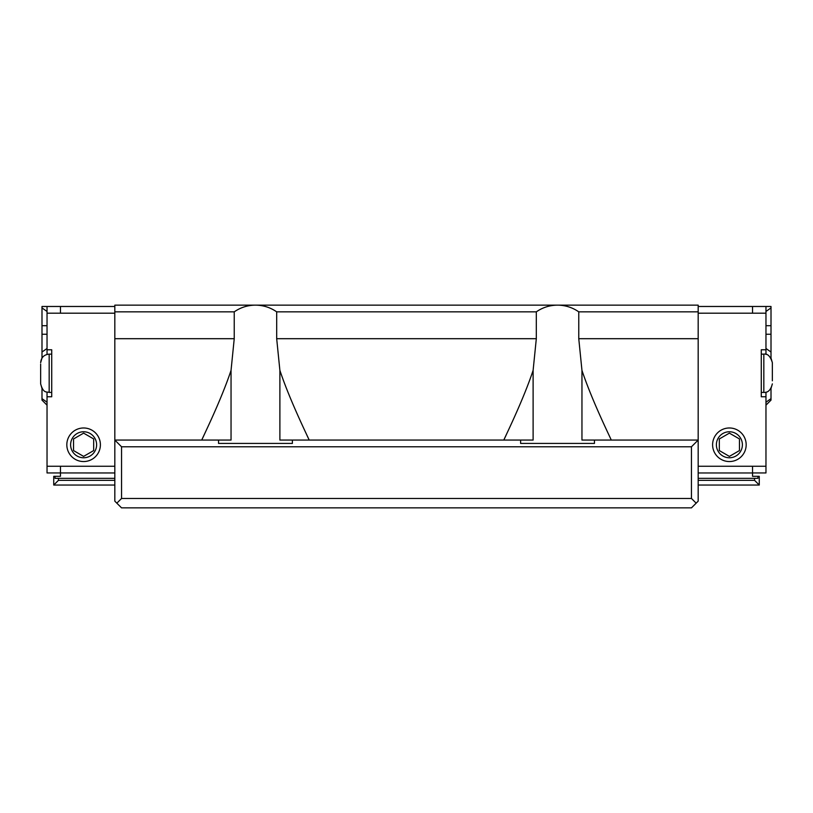 <?xml version="1.0" encoding="UTF-8"?>
<svg xmlns="http://www.w3.org/2000/svg" width="813" height="813" viewBox="0 0 813 813"><rect width="100%" height="100%" fill="white"/><g stroke="black" fill="none" stroke-linecap="round" stroke-linejoin="round"><path stroke-width="1.22" d="M698.174 311.846L698.174 305.139L557.535 305.139C565.299 305.2 572.382 307.436 578.765 311.846L698.174 311.846L698.174 501.154L696.162 503.166L691.457 498.471L121.544 498.471L116.838 503.166L121.544 507.861L691.457 507.861L696.162 503.166M114.826 311.846L234.235 311.846C240.618 307.436 247.701 305.2 255.465 305.139L114.826 305.139L114.826 501.154L116.838 503.166M121.544 498.471L121.544 446.774L691.457 446.774L691.457 498.471M691.457 446.774L698.174 440.067L581.956 440.067L581.956 370.352L578.765 338.696L578.765 311.846M611.244 440.067C611.6 440.179 592.21 401.337 581.956 370.352M536.316 311.846L276.684 311.846C270.302 307.436 263.219 305.2 255.465 305.139L557.535 305.139C549.781 305.2 542.698 307.436 536.316 311.846L536.316 338.696L276.684 338.696L279.885 370.352L279.885 440.067L292.385 440.067L292.385 443.42L218.545 443.42L218.545 440.067L114.826 440.067L121.544 446.774M234.235 311.846L234.235 338.696L231.044 370.352C220.79 401.348 201.39 440.199 201.756 440.067L206.065 430.748M231.044 370.352L231.044 440.067L218.545 440.067M594.455 440.067L594.455 443.42L520.615 443.42L520.615 440.067L533.115 440.067L533.115 370.352L536.316 338.696M520.615 440.067L292.385 440.067M276.684 311.846L276.684 338.696M506.255 434.843L503.836 440.067C503.46 440.209 522.871 401.358 533.115 370.352M306.745 434.843L309.164 440.067C309.54 440.209 290.129 401.358 279.885 370.352M40.65 364.051L40.65 383.878L40.65 364.051M83.617 457.77A13.008 13.008 0 0 1 70.609 444.762A13.008 13.008 0 0 1 83.617 431.764A13.008 13.008 0 0 1 96.615 444.762A13.008 13.008 0 0 1 83.617 457.77M93.678 438.949L93.678 450.575L83.617 456.388L73.546 450.575L73.546 438.949L83.617 433.136L93.678 438.949M83.617 461.55A16.778 16.778 0 0 1 69.075 436.378A16.778 16.778 0 0 1 98.149 436.378A16.778 16.778 0 0 1 83.617 461.55M47.032 325.708L41.991 325.698L41.991 306.481L47.032 306.481L47.032 349.773L51.727 349.773L51.727 396.764L47.032 396.764L47.032 472.953L60.457 472.953L60.457 476.316L53.739 476.316L53.739 485.046L58.434 480.341L58.434 478.329L114.826 478.329M57.093 306.481L114.826 306.481M55.081 476.316L55.081 478.329L58.434 478.329M47.032 466.245L60.457 466.245L60.457 472.953L114.826 472.963M114.826 485.046L53.739 485.046M114.826 480.341L58.434 480.341M47.032 306.481L60.457 306.481L60.457 313.188L114.826 313.198M47.032 396.764L47.032 392.13M47.032 354.417L47.032 349.773M47.032 348.482L41.991 352.039L41.991 358.076L40.65 362.669C41.158 357.486 43.993 354.641 49.176 354.143L49.176 392.405C46.758 391.51 43.384 393.858 40.65 383.878L41.991 388.472L41.991 398.644L47.022 402.211L47.022 405.159L41.991 400.118M41.991 352.212L41.991 306.481M47.022 402.211L41.991 398.644L41.991 400.128M41.991 352.039L41.991 334.245L47.032 334.245M41.991 325.698L41.991 334.245M772.35 380.809L772.35 362.669L772.35 366.561L772.35 362.669L771.009 358.076L771.009 352.039L765.968 348.482M772.35 365.779L772.35 379.986M729.383 457.77A13.008 13.008 0 0 1 716.385 444.762A13.008 13.008 0 0 1 729.383 431.764A13.008 13.008 0 0 1 742.391 444.762A13.008 13.008 0 0 1 729.383 457.77M739.454 438.949L739.454 450.575L729.383 456.388L719.322 450.575L719.322 438.949L729.383 433.136L739.454 438.949M729.383 461.55A16.778 16.778 0 0 0 743.925 436.378A16.778 16.778 0 0 0 714.851 436.378A16.778 16.778 0 0 0 729.383 461.55M757.919 476.316L759.261 476.316L759.261 485.046L754.566 480.341L754.566 478.329L757.919 478.329L757.919 476.316L752.543 476.316L752.543 472.963L698.174 472.963M715.481 454.152L716.111 455.036M765.968 311.46L771.009 307.903L771.009 306.481L698.174 306.481M759.261 485.046L698.174 485.046M698.174 478.329L754.566 478.329M754.566 480.341L698.174 480.341M765.968 392.13L765.968 396.764L761.273 396.764L761.273 349.773L765.968 349.773L765.968 354.417M758.925 306.481L761.273 306.481M765.968 396.764L765.968 472.953L752.543 472.953L752.543 466.245L698.174 466.245M765.968 349.773L765.968 313.188L698.174 313.198M765.968 306.481L765.968 313.188M771.009 400.118L765.978 405.159L765.978 402.211L771.009 398.644L771.009 388.472L772.35 383.878C770.846 389.945 768 392.791 763.824 392.405L761.273 392.405M771.009 306.481L771.009 352.212M771.009 400.128L771.009 398.644L765.978 402.211M771.009 307.903L771.009 325.698L765.968 325.708M765.968 334.245L771.009 334.245L771.009 325.698M771.009 334.245L771.009 352.039M771.009 392.171L771.009 388.472M578.765 338.696L698.174 338.696M114.826 338.696L234.235 338.696M60.457 466.245L114.826 466.245M47.032 313.188L60.457 313.188M41.991 307.903L47.032 311.46M772.35 362.669C770.419 356.267 767.574 353.431 763.824 354.143L763.824 392.405M752.543 306.481L752.543 313.188M765.968 466.245L752.543 466.245M49.176 392.405L51.727 392.405M49.176 354.143L51.727 354.143M763.824 354.143L761.273 354.143"/></g></svg>

